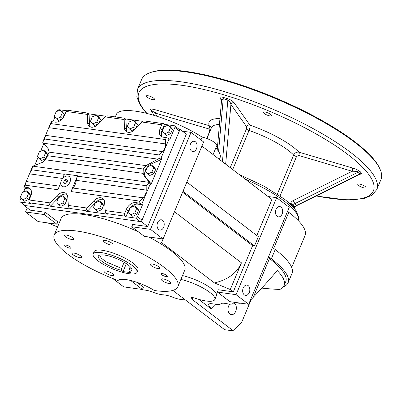 <?xml version="1.0" encoding="UTF-8"?>
<svg xmlns="http://www.w3.org/2000/svg" width="401" height="401" viewBox="0 0 401 401"><rect width="100%" height="100%" fill="white"/><g stroke="black" fill="none" stroke-linecap="round" stroke-linejoin="round"><path stroke-width="0.6" d="M172.806 290.419L224.68 329.712L233.427 330.93L192.144 299.427A5.188 1.363 22.7 0 1 191.107 297.948A5.188 1.363 22.7 0 1 195.167 298.219A25.073 6.581 -157.3 0 0 214.811 299.542A25.073 6.581 -157.3 0 0 204.801 289.056A25.073 6.581 -157.3 0 0 180.886 279.427M214.811 299.542L216.425 295.692A25.073 6.581 -157.3 0 0 206.41 285.206A25.073 6.581 -157.3 0 0 182.5 275.577M93.127 253.968L94.095 251.658A23.779 6.241 22.7 0 1 118.44 255.076A23.779 6.241 22.7 0 1 137.964 270.008L137.002 272.319A23.779 6.241 -157.3 0 0 117.473 257.387A23.779 6.241 -157.3 0 0 93.127 253.968A23.779 6.241 -157.3 0 0 104.466 264.966A23.779 6.241 -157.3 0 0 128.911 273.708A23.779 6.241 -157.3 0 0 137.002 272.319M65.408 246.274A3.459 0.907 -157.3 0 0 68.812 247.908A3.459 0.907 -157.3 0 0 71.102 247.958A3.459 0.907 -157.3 0 0 68.26 245.783A3.459 0.907 -157.3 0 0 64.716 245.287A3.459 0.907 -157.3 0 0 65.408 246.274M161.653 274.7A3.459 0.907 -157.3 0 0 165.052 276.334A3.459 0.907 -157.3 0 0 167.342 276.379A3.459 0.907 -157.3 0 0 164.5 274.209A3.459 0.907 -157.3 0 0 160.961 273.713A3.459 0.907 -157.3 0 0 161.653 274.7M151.332 265.748A5.188 1.363 -157.3 0 0 156.43 268.199A5.188 1.363 -157.3 0 0 159.869 268.274A5.188 1.363 -157.3 0 0 155.608 265.016A5.188 1.363 -157.3 0 0 150.295 264.269A5.188 1.363 -157.3 0 0 151.332 265.748M104.551 242.234A5.188 1.363 -157.3 0 0 109.653 244.685A5.188 1.363 -157.3 0 0 113.087 244.76A5.188 1.363 -157.3 0 0 108.826 241.502A5.188 1.363 -157.3 0 0 103.513 240.755A5.188 1.363 -157.3 0 0 104.551 242.234M65.503 236.801A5.188 1.363 -157.3 0 0 70.601 239.247A5.188 1.363 -157.3 0 0 74.035 239.322A5.188 1.363 -157.3 0 0 69.774 236.064A5.188 1.363 -157.3 0 0 64.466 235.317A5.188 1.363 -157.3 0 0 65.503 236.801M73.233 254.876A5.188 1.363 -157.3 0 0 78.33 257.327A5.188 1.363 -157.3 0 0 81.764 257.402A5.188 1.363 -157.3 0 0 77.508 254.144A5.188 1.363 -157.3 0 0 72.195 253.397A5.188 1.363 -157.3 0 0 73.233 254.876M105.187 272.715A5.188 1.363 -157.3 0 0 110.285 275.166A5.188 1.363 -157.3 0 0 113.719 275.236A5.188 1.363 -157.3 0 0 109.458 271.978A5.188 1.363 -157.3 0 0 104.15 271.231A5.188 1.363 -157.3 0 0 105.187 272.715M162.3 280.68A5.188 1.363 -157.3 0 0 167.402 283.131A5.188 1.363 -157.3 0 0 170.836 283.201A5.188 1.363 -157.3 0 0 166.575 279.943A5.188 1.363 -157.3 0 0 161.262 279.201A5.188 1.363 -157.3 0 0 162.3 280.68M191.543 151.037A5.188 3.549 -82.1 0 1 190.154 144.997A5.188 3.549 -82.1 0 1 194.189 141.277A5.188 3.549 -82.1 0 1 196.991 146.906A5.188 3.549 -82.1 0 1 192.761 151.558A5.188 3.549 -82.1 0 1 191.543 151.037M158.706 229.542A5.188 3.549 -82.1 0 1 157.312 223.502A5.188 3.549 -82.1 0 1 161.352 219.788A5.188 3.549 -82.1 0 1 164.149 225.412A5.188 3.549 -82.1 0 1 159.919 230.064A5.188 3.549 -82.1 0 1 158.706 229.542M277.146 216.35A5.188 3.549 97.9 0 0 278.364 216.871A5.188 3.549 97.9 0 0 282.595 212.224A5.188 3.549 97.9 0 0 279.793 206.595A5.188 3.549 97.9 0 0 275.753 210.314A5.188 3.549 97.9 0 0 277.146 216.35M244.304 294.86A5.188 3.549 97.9 0 0 245.522 295.382A5.188 3.549 97.9 0 0 249.753 290.73A5.188 3.549 97.9 0 0 246.956 285.101A5.188 3.549 97.9 0 0 242.916 288.82A5.188 3.549 97.9 0 0 244.304 294.86M233.953 302.961A6.05 4.14 -82.1 0 1 234.435 303.266A6.05 4.14 -82.1 0 1 236.059 310.314A6.05 4.14 -82.1 0 1 231.347 314.65A6.05 4.14 -82.1 0 1 228.084 310.514A6.05 4.14 -82.1 0 1 229.758 304.138M213.056 154.56L216.811 145.588A10.376 2.722 -157.3 0 0 212.35 141.062A10.376 2.722 -157.3 0 0 202.109 137.122A56.2 14.752 -157.3 0 0 149.002 113.979A56.2 14.752 -157.3 0 0 116.34 114.455L115.318 116.907M200.941 139.929L202.109 137.122M54.21 234.976A67.007 17.589 -157.3 0 0 67.609 254.094A67.007 17.589 -157.3 0 0 118.034 280.55A24.21 6.356 22.7 0 1 154.33 290.504A67.007 17.589 -157.3 0 0 177.849 286.695A67.007 17.589 -157.3 0 0 122.821 244.605A67.007 17.589 -157.3 0 0 54.21 234.976L61.132 218.425A67.007 17.589 22.7 0 1 138.515 231.923M148.761 236.971A67.007 17.589 22.7 0 1 184.771 270.144L177.849 286.695M233.081 303.377L232.961 303.497C232.179 304.319 230.154 304.384 226.891 303.697C223.537 302.991 221.457 303.056 220.655 303.898C219.863 304.725 217.808 304.785 214.49 304.073L210.425 303.587L208.139 304.189L211.041 308.77L198.645 299.311M232.961 303.497C233.753 302.665 235.798 302.59 239.096 303.271L240.991 303.211M268.018 196.495L276.65 197.693L289.236 207.302L248.67 304.279L236.079 294.675L217.337 292.063L218.304 289.758L233.297 291.843L230.274 289.537L214.48 282.941L161.608 242.6L163.292 238.43M147.693 226.53L186.33 134.165L180.039 129.363L141.403 221.723L147.693 226.53L132.701 224.44L131.734 226.75L150.48 229.357L191.046 132.38L182.415 131.177M141.403 221.723L23.94 205.372L30.23 210.174L45.228 212.264L57.814 221.868L56.852 224.179L38.105 221.568L25.519 211.964L44.26 214.57L56.852 224.179M47.849 222.926L57.559 226.976M137.162 282.414L143.418 287.186L142.45 289.492L123.709 286.885L112.686 278.474M185.874 300.098L182.249 299.587C179.733 299.487 176.57 298.7 172.766 297.231C168.906 295.743 165.683 294.935 163.102 294.815C160.585 294.7 157.448 293.913 153.688 292.459C149.869 290.986 146.671 290.184 144.094 290.048L141.152 289.311M163.307 238.44L174.475 211.733L241.447 262.83L230.274 289.537M233.297 291.843L252.615 245.663L254.49 245.923L182.981 191.362M182.61 192.244L252.615 245.663M261.808 288.088A242.099 63.553 -157.3 0 0 279.798 289.442A81.278 21.338 -157.3 0 0 284.119 285.567A81.278 21.338 -157.3 0 0 277.261 270.55C270.073 279.036 262.074 287.953 253.262 297.301L250.254 300.489M268.209 257.562L269.477 258.53A81.278 21.338 22.7 0 1 285.728 281.718L284.119 285.567M219.387 159.387L220.039 157.834A56.2 14.752 -157.3 0 0 215.808 147.984M217.337 292.063L229.923 301.672L248.67 304.279M130.636 280.479L142.45 289.492M186.841 182.124L258.354 236.685L254.49 245.923M180.039 129.363L179.016 129.222M256.851 235.542L271.933 199.482L201.929 146.064M191.046 132.38L203.633 141.984L163.067 238.966L144.325 236.354L131.734 226.75M163.067 238.966L150.48 229.357M23.94 205.372L24.14 204.891M27.223 207.883L25.519 211.964M45.228 212.264L44.26 214.57M236.079 294.675L276.65 197.693M288.118 282.72L291.983 273.482A83.869 22.02 22.7 0 0 275.216 249.552L271.352 258.79A83.869 22.02 22.7 0 1 288.118 282.72A83.869 22.02 22.7 0 1 283.507 286.785A244.69 64.235 22.7 0 1 283.422 286.78M251.252 299.432L241.783 322.073L233.427 330.93M287.527 211.382L288.795 212.35A81.278 21.338 22.7 0 1 305.046 235.537L291.687 267.472M271.352 258.79L268.58 256.675M275.216 249.552L272.444 247.442M161.608 242.6L174.475 211.733M241.447 262.83C236.916 273.026 227.928 279.733 214.48 282.941M134.44 205.863L136.455 207.397L138.651 210.054L136.636 208.52L134.776 212.961L130.726 214.751L128.531 212.094L130.39 207.648L134.44 205.863L136.636 208.52M138.651 210.054L136.791 214.5L134.776 212.961M136.791 214.5L132.741 216.284L130.726 214.751M26.351 190.816L28.366 192.35L30.561 195.006L28.546 193.472L26.687 197.914L22.631 199.703L20.441 197.046L22.296 192.6L26.351 190.816L28.546 193.472M30.561 195.006L28.702 199.452L26.687 197.914M28.702 199.452L24.646 201.237L22.631 199.703M60.16 109.999L62.17 111.533L64.366 114.19L62.35 112.656L60.496 117.097L56.441 118.886L54.245 116.23L56.105 111.784L60.16 109.999L62.35 112.656M64.366 114.19L62.541 118.551M62.486 118.616L60.496 117.097M62.446 118.661L58.456 120.42L56.441 118.886M168.25 125.047L170.265 126.581L172.455 129.237L170.445 127.703L168.585 132.145L164.53 133.934L162.335 131.277L164.194 126.831L168.25 125.047L170.445 127.703M172.455 129.237L170.6 133.683L168.585 132.145M170.6 133.683L166.545 135.468L164.53 133.934M43.413 150.019L45.428 151.558L47.624 154.215L45.609 152.676L43.749 157.122L39.699 158.906L37.504 156.25L39.363 151.809L43.413 150.019L45.609 152.676M47.624 154.215L45.764 158.661L43.749 157.122M45.764 158.661L41.714 160.445L39.699 158.906M151.508 165.067L153.523 166.605L155.713 169.262L153.703 167.723L151.844 172.169L147.789 173.954L145.593 171.297L147.453 166.856L151.508 165.067L153.703 167.723M155.713 169.262L153.859 173.708L151.844 172.169M153.859 173.708L149.804 175.493L147.789 173.954M62.591 195.858L64.606 197.397L66.797 200.054L64.787 198.515L62.927 202.961L58.872 204.746L56.676 202.089L58.536 197.648L62.591 195.858L64.787 198.515M66.797 200.054L64.942 204.495L62.927 202.961M64.942 204.495L60.887 206.284L58.872 204.746M99.453 200.991L101.468 202.53L103.664 205.187L101.648 203.648L99.789 208.089L95.734 209.878L93.543 207.222L95.398 202.776L99.453 200.991L101.648 203.648M103.664 205.187L101.804 209.628L99.789 208.089M101.804 209.628L97.749 211.417L95.734 209.878M96.395 115.042L98.41 116.581L100.606 119.237L98.591 117.699L96.731 122.145L92.681 123.929L90.486 121.272L92.345 116.831L96.395 115.042L98.591 117.699M100.606 119.237L98.761 123.643M98.736 123.668L96.731 122.145M98.711 123.693L94.691 125.468L92.681 123.929M133.257 120.175L135.272 121.714L137.468 124.37L135.453 122.831L133.593 127.272L129.543 129.062L127.348 126.405L129.207 121.959L133.257 120.175L135.453 122.831M137.468 124.37L135.623 128.771M135.598 128.801L133.593 127.272M135.573 128.826L131.558 130.601L129.543 129.062M169.117 138.796A2.16 0.566 -157.3 0 0 166.295 137.618L163.172 137.187A8.647 5.885 127.3 0 1 161.147 136.365A8.647 5.885 127.3 0 1 160.139 128.621L161.753 124.771A2.16 1.479 -82.1 0 1 163.307 123.588A2.16 1.479 -82.1 0 1 163.814 123.809L164.57 124.385L174.255 125.734A1.729 1.178 127.3 0 1 174.661 125.894A1.729 1.178 127.3 0 1 174.861 127.443L169.869 139.373L169.117 138.796L161.077 158.014L161.834 158.59L150.866 184.811A1.729 1.178 -52.7 0 0 150.796 183.392L145.748 177.282L144.606 176.405L143.122 173.372L143.247 169.027L145.984 165.628L159.117 158.475L159.052 154.936L162.335 151.613C164.45 149.573 165.523 147.007 165.558 143.919L165.488 139.543L51.153 123.628L49.012 127.107L42.671 142.265L48.386 148.936L49.052 152.134L47.634 155.718L45.468 159.778L42.762 162.23L32.661 166.22L23.854 187.252A2.16 0.566 22.7 0 1 24.586 187.127L27.714 187.563A8.647 5.885 127.3 0 1 29.739 188.385A8.647 5.885 127.3 0 1 30.742 196.129L29.133 199.979A2.16 1.479 97.9 0 0 29.584 202.861L30.341 203.437L20.657 202.089A1.729 1.178 127.3 0 1 20.25 201.924A1.729 1.178 127.3 0 1 20.05 200.375L21.108 197.853M162.275 136.972A8.647 5.885 127.3 0 1 162.154 130.155L164.57 124.385M159.117 158.475L161.077 158.014M163.307 123.588L144.711 121.002L143.302 121.137L142.029 122.024L135.202 129.217A8.647 5.885 127.3 0 1 126.155 131.493A8.647 5.885 127.3 0 1 124.38 127.713L124.185 118.475L124.435 118.325L124.185 118.475L125.949 119.819A1.729 1.178 -52.7 0 0 125.593 119.067L124.435 118.18L107.844 115.869L106.44 116.004L105.167 116.891L98.34 124.089A8.647 5.885 127.3 0 1 89.293 126.36A8.647 5.885 127.3 0 1 87.518 122.581L87.323 113.343L87.568 113.192L87.323 113.343L89.087 114.691A1.729 1.178 -52.7 0 0 88.731 113.934L87.568 113.047L67.714 110.28A2.16 1.479 97.9 0 0 66.155 111.463L64.546 115.313A8.647 5.885 127.3 0 1 55.077 122.14L51.955 121.704A2.16 0.566 -157.3 0 0 51.218 121.829L49.012 127.107M57.338 111.242L57.398 111.092A1.729 1.178 127.3 0 1 59.293 109.729L66.611 110.746M52.902 121.834L54.912 117.037M88.556 113.799L105.994 116.23M125.418 118.932L142.856 121.363M23.529 192.059L25.042 188.445L24.286 187.868A2.16 0.566 22.7 0 1 23.854 187.252M25.042 188.445L29.724 189.097A8.647 5.885 127.3 0 1 30.621 189.312M59.373 186.149L26.255 181.538L24.586 187.127M32.661 166.22L31.834 169.808L29.694 173.287M29.584 202.861L48.932 205.553L50.105 202.896L56.932 195.703A8.647 5.885 127.3 0 1 65.975 193.427A8.647 5.885 127.3 0 1 67.754 197.207L68.451 206.831L69.408 208.044L70.972 209.091L49.689 206.129A1.729 1.178 -52.7 0 0 51.092 205.512L58.521 197.683M86.551 211.262L85.799 210.685L86.967 208.029L93.794 200.831A8.647 5.885 127.3 0 1 102.841 198.56A8.647 5.885 127.3 0 1 104.616 202.34L105.313 211.959L106.27 213.177L107.834 214.224L86.551 211.262A1.729 1.178 -52.7 0 0 87.954 210.645L95.383 202.816M124.726 213.282L126.335 209.437A8.647 5.885 127.3 0 1 135.804 202.61L138.926 203.041A2.16 0.566 22.7 0 1 141.748 204.219L142.505 204.796L137.513 216.725A1.729 1.178 127.3 0 1 135.618 218.094L125.934 216.746L125.177 216.169A2.16 1.479 -82.1 0 1 124.726 213.282L105.002 210.54M77.438 176.159L70.997 191.553A12.105 8.281 97.9 0 1 73.072 188.059A12.105 8.281 -82.1 0 0 76.29 180.36A17.293 11.824 97.9 0 1 77.438 176.159L77.599 175.773A12.105 8.281 97.9 0 0 77.438 176.159L146.17 185.723L149.383 182.465L144.606 176.405M62.446 178.806L64.476 173.944L77.599 175.773M25.393 185.202L57.874 189.723L60.741 182.876M142.505 204.796L137.819 204.144A8.647 5.885 -52.7 0 0 130.45 207.623M130.355 207.733A8.647 5.885 -52.7 0 0 128.35 210.971L125.934 216.746M20.25 201.924L24.782 205.382A1.729 1.178 -52.7 0 0 25.188 205.548L140.15 221.552A1.729 1.178 -52.7 0 0 142.044 220.184L179.392 130.901A1.729 1.178 -52.7 0 0 179.192 129.353L174.661 125.894M161.834 158.59A1.729 1.178 -52.7 0 1 160.651 159.839L151.327 163.949A8.647 5.885 -52.7 0 0 147.513 166.831M147.418 166.941A8.647 5.885 -52.7 0 0 145.748 177.282M141.748 204.219L150.109 184.234L149.383 182.465M143.247 169.027L47.634 155.718M143.122 173.372L45.468 159.778M157.979 159.152L43.493 143.212M159.052 154.936L44.712 139.022L42.671 142.265M89.087 114.691L89.533 124.12A8.647 5.885 -52.7 0 0 90.42 126.967M125.949 119.819L126.395 129.252A8.647 5.885 -52.7 0 0 127.287 132.099M69.408 208.044L70.566 208.931A1.729 1.178 -52.7 0 0 70.972 209.091M58.571 197.633L58.942 197.237L56.932 195.703M66.862 194.36A8.647 5.885 -52.7 0 0 58.942 197.237M95.433 202.761L95.809 202.37L93.794 200.831M103.724 199.492A8.647 5.885 -52.7 0 0 95.809 202.37M106.27 213.177L107.433 214.059A1.729 1.178 -52.7 0 0 107.834 214.224M34.606 165.573L38.17 157.057M40.591 151.267L43.814 143.573M64.315 174.33L31.834 169.808M138.926 203.041L139.733 201.122L143.017 197.793C145.132 195.753 146.205 193.192 146.24 190.099L76.29 180.36M146.24 190.099L146.17 185.723M165.558 143.919L48.792 127.663M162.335 151.613L45.574 135.358L44.712 139.022M62.591 178.455L29.473 173.844M99.694 255.121L101.172 258.079L106.24 261.908L121.568 268.414L124.125 262.299M130.21 266.72L129.067 269.457L131.568 268.454M129.067 269.457L128.947 271.397A18.155 4.767 -157.3 0 0 131.909 269.487A18.155 4.767 -157.3 0 0 116.907 258.745A18.155 4.767 -157.3 0 0 98.721 255.602A18.155 4.767 -157.3 0 0 104.029 262.775A18.155 4.767 -157.3 0 0 121.448 270.354L121.568 268.414M128.947 271.397L130.546 272.615L123.047 271.572L121.448 270.354M123.047 271.572L126.355 263.673M61.268 180.796A6.05 4.12 -52.7 0 0 61.97 186.214A6.05 4.12 -52.7 0 0 68.917 183.904A6.05 4.12 -52.7 0 0 69.313 176.59A6.05 4.12 -52.7 0 0 61.268 180.796M67.669 180.51L66.741 182.731L64.711 183.628L63.614 182.3L64.546 180.074L66.571 179.182L67.669 180.51M65.122 183.447L63.614 182.3M67.418 181.112L66.461 181.538L65.779 183.157M66.461 181.538L64.546 180.074M221.467 99.473A2.591 2.311 144.9 0 0 220.334 98.691C219.467 97.132 220.37 96.676 223.036 97.323A2.591 0.962 -73.5 0 1 223.232 98.681L221.573 100.215L221.487 99.503M225.638 164.159A5.188 1.925 106.5 0 0 225.738 163.342L230.916 104.41A2.591 2.311 -35.1 0 1 234.194 102.781C232.74 101.047 230.56 99.684 227.653 98.686L223.036 97.323M232.7 169.548L249.046 130.465A46.691 12.256 22.7 0 1 293.667 155.062C294.875 152.776 296.655 151.824 299.011 152.195L352.479 167.989C356.504 169.272 359.136 170.56 360.369 171.849A2.591 2.311 -35.1 0 0 358.454 172.039L294.86 203.628L296.214 205.558A2.591 2.311 -35.1 0 0 294.855 206.991L294.58 207.643L292.334 204.896A2.591 0.682 -157.3 0 0 290.269 203.994L290.058 203.934M359.456 174.455L361.727 173.778L360.369 171.849M152.52 112.395L151.929 111.819A2.591 2.311 144.9 0 1 152.33 111.979M156.856 116.265L155.463 113.162A2.591 0.962 -73.5 0 0 155.748 109.889C151.894 108.846 150.169 108.846 150.57 109.889L151.929 111.819M153.012 99.654A4.431 1.163 22.7 0 1 148.46 98.024A4.431 1.163 22.7 0 1 146.345 95.974A4.431 1.163 22.7 0 1 150.881 96.611A4.431 1.163 22.7 0 1 154.52 99.398A4.431 1.163 22.7 0 1 153.012 99.654M270.094 115.954A4.431 1.163 22.7 0 1 265.537 114.325A4.431 1.163 22.7 0 1 263.422 112.275A4.431 1.163 22.7 0 1 267.958 112.912A4.431 1.163 22.7 0 1 271.597 115.694A4.431 1.163 22.7 0 1 270.094 115.954M364.449 187.949A4.431 1.163 22.7 0 1 359.892 186.32A4.431 1.163 22.7 0 1 357.777 184.27A4.431 1.163 22.7 0 1 362.314 184.906A4.431 1.163 22.7 0 1 365.953 187.688A4.431 1.163 22.7 0 1 364.449 187.949M211.487 127.608L209.222 125.678A2.591 0.962 -73.5 0 1 208.931 128.952L209.848 130.952L206.71 138.45M246.435 128.942A2.591 0.682 22.7 0 0 249.046 130.465C249.983 128.034 250.269 126.25 249.893 125.122A2.591 2.311 -35.1 0 0 246.62 126.751L246.435 128.942L230.234 167.663M146.425 113.323L140.2 105.122L136.836 96.957L137.468 89.473L141.653 79.468A129.693 34.05 22.7 0 1 149.738 72.812A129.693 34.05 22.7 0 1 355.02 142.566A129.693 34.05 22.7 0 1 380.013 169.137A129.693 34.05 22.7 0 1 380.95 179.568L376.765 189.573L371.862 195.287L363.657 198.63L346.715 199.984L316.073 196.004M287.612 211.182A69.172 18.16 22.7 0 1 289.061 212.55M149.738 72.812L150.806 72.421A128.831 33.819 22.7 0 1 354.72 141.708A128.831 33.819 22.7 0 1 379.541 168.099L380.013 169.137M246.62 126.751L230.916 104.41C230.314 102.145 229.292 100.691 227.848 100.044L223.232 98.681L218.595 151.458M208.931 128.952L155.463 113.162C152.961 111.363 151.784 110.661 151.924 111.047L153.844 115.343M352.479 167.989A2.591 0.962 -73.5 0 1 352.193 171.262C355.602 171.212 357.692 171.473 358.454 172.039L359.812 173.974L296.214 205.558L296.419 205.763L359.522 174.425L359.812 173.974A2.591 2.311 -35.1 0 1 361.727 173.778M294.534 208.024L294.58 207.643L294.534 208.024M234.194 102.781L249.893 125.122A51.012 13.393 22.7 0 1 299.011 152.195A2.591 0.962 -73.5 0 1 298.72 155.473L352.193 171.262L293.231 200.545A5.188 4.622 -35.1 0 0 290.509 203.412L290.269 203.994A2.591 0.962 106.5 0 1 290.224 204.089M292.053 205.893A2.591 1.213 121 0 1 292.334 204.896M253.262 297.301L269.477 258.53M273.713 248.409L288.795 212.35M192.144 299.427L192.886 297.647M211.041 308.77L215.312 304.244M162.154 130.155L160.139 128.621M165.488 139.543L166.295 137.618M161.753 124.771L142.029 122.024M123.994 119.513L105.167 116.891M87.127 114.38L66.155 111.463M51.153 123.628L51.955 121.704M29.724 189.097L27.714 187.563M50.105 202.896L29.133 199.979M86.967 208.029L68.14 205.407M139.733 201.122L70.997 191.553M128.35 210.971L126.335 209.437M137.819 204.144L135.804 202.61M140.15 221.552L135.618 218.094M142.044 220.184L137.513 216.725M25.188 205.548L20.657 202.089M125.177 216.169L107.082 213.648M85.799 210.685L70.215 208.515M48.932 205.553L49.689 206.129M151.327 163.949L150.23 163.112M160.651 159.839L158.981 158.565M150.796 183.392L149.287 182.239M150.109 184.234L150.866 184.811M145.984 165.628L49.052 152.134M89.533 124.12L87.518 122.581M126.395 129.252L124.38 127.713M51.092 205.512L49.333 204.169M87.954 210.645L86.195 209.297M149.362 182.385L32.792 166.159M143.017 197.793L73.072 188.059M179.392 130.901L174.861 127.443M147.002 113.468A127.102 33.368 22.7 0 1 196.139 87.784A127.102 33.368 22.7 0 1 347.998 154.621A127.102 33.368 22.7 0 1 316.274 195.904M220.334 98.691L221.552 100.425M155.748 109.889L209.222 125.678A51.012 13.393 22.7 0 1 219.959 118.601M206.921 138.525L211.467 127.663A46.691 12.256 22.7 0 1 219.442 124.43M277.332 194.119L293.667 155.062A2.591 0.682 -157.3 0 0 296.519 156.55L298.72 155.473M222.435 161.713L227.848 100.044A2.591 0.962 -73.5 0 0 227.653 98.686M137.468 89.473A129.693 34.05 22.7 0 1 223.332 91.313A129.693 34.05 22.7 0 1 350.835 152.57A129.693 34.05 22.7 0 1 376.765 189.573M280.033 195.959L296.519 156.55M245.262 179.132A69.172 18.16 22.7 0 1 284.239 201.132A69.172 18.16 22.7 0 1 298.194 220.525M293.231 200.545L294.86 203.628A2.591 2.311 -35.1 0 0 293.497 205.061L294.855 206.991A2.591 0.682 22.7 0 1 294.941 207.307L296.419 205.763M290.509 203.412A2.591 0.682 -157.3 0 1 293.497 205.061L293.226 205.713A2.591 2.316 144.2 0 0 293.051 206.956M225.016 163.683A2.591 1.153 5 0 0 225.738 163.342M294.389 208.505A2.591 2.306 145.6 0 1 294.58 207.643M150.57 109.889A2.591 2.311 144.9 0 1 151.728 110.706L151.728 110.706A2.591 2.311 144.9 0 1 151.869 110.937M211.467 127.663L211.648 127.979M239.186 174.495L263.953 186.129L283.938 198.806C289.637 203.137 293.738 207.217 296.239 211.046L298.595 217.081L298.068 220.866M217.232 149.608L221.573 100.215M294.941 207.307L294.504 208.655M151.728 110.706L151.879 110.977"/></g></svg>
